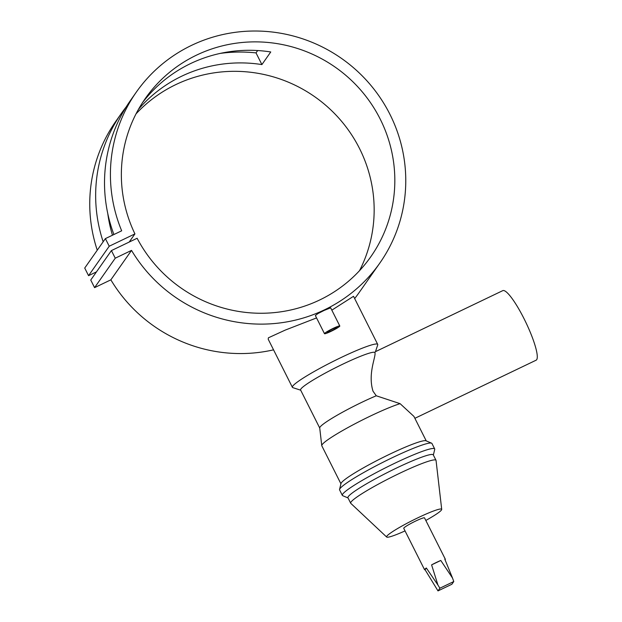 <?xml version="1.0" encoding="UTF-8"?>
<svg xmlns="http://www.w3.org/2000/svg" width="622" height="622" viewBox="0 0 622 622"><rect width="100%" height="100%" fill="white"/><g stroke="black" fill="none" stroke-linecap="round" stroke-linejoin="round"><path stroke-width="0.93" d="M331.464 330.811A5.629 0.568 153.3 0 0 337.178 327.312A5.629 0.568 153.3 0 0 332.824 328.875A5.629 0.568 153.3 0 0 327.11 332.373A5.629 0.568 153.3 0 0 331.464 330.811M324.49 333.695L315.354 315.525L317.858 313.62L324.148 310.417L330.663 307.828L339.799 325.99A8.568 0.863 153.3 0 0 333.182 328.369A8.568 0.863 153.3 0 0 324.49 333.695A8.568 0.863 153.3 0 0 331.114 331.316A8.568 0.863 153.3 0 0 339.799 325.99M300.698 390.196L292.838 387.646A47.754 4.828 -26.7 0 1 292.394 387.319A47.754 4.828 -26.7 0 1 292.729 386.145A47.754 4.828 -26.7 0 1 336.86 359.578A47.754 4.828 -26.7 0 1 377.717 344.409A47.754 4.828 -26.7 0 1 377.717 344.953L375.455 351.671L502.77 290.645A38.564 7.091 64.4 0 1 524.089 318.798A38.564 7.091 64.4 0 1 536.11 360.2L414.882 418.311M426.241 440.897L413.925 416.406L400.109 403.67L376.271 395.779L373.021 391.207C367.423 373.239 376.543 355.745 374.848 352.441L375.229 352.005M316.559 317.928L285.164 330.127L268.416 337.8L268.206 339.215L292.394 387.319M405.046 530.908A30.82 3.11 -26.7 0 1 386.682 537.05A30.82 3.11 -26.7 0 1 386.83 536.203A30.82 3.11 -26.7 0 1 415.815 518.802A30.82 3.11 -26.7 0 1 441.706 509.371A30.82 3.11 -26.7 0 1 441.457 510.017A30.82 3.11 -26.7 0 1 425.829 520.458M386.682 537.05L350.792 503.353A47.754 4.828 -26.7 0 1 350.684 503.214A47.754 4.828 -26.7 0 1 351.018 502.047A47.754 4.828 -26.7 0 1 395.149 475.472A47.754 4.828 -26.7 0 1 436.006 460.303A47.754 4.828 -26.7 0 1 436.053 460.474L441.706 509.371M350.684 503.214L347.947 497.771A47.754 4.828 -26.7 0 1 348.281 496.605A47.754 4.828 -26.7 0 1 392.412 470.03A47.754 4.828 -26.7 0 1 433.27 454.861L436.006 460.303M348.04 497.95L342.706 495.68A51.688 5.225 -26.7 0 1 342.341 495.369A51.688 5.225 -26.7 0 1 342.699 494.109A51.688 5.225 -26.7 0 1 390.46 465.342A51.688 5.225 -26.7 0 1 434.685 448.921A51.688 5.225 -26.7 0 1 434.716 449.403L433.363 455.04M342.341 495.369L339.604 489.926A51.688 5.225 -26.7 0 1 339.565 489.444A51.688 5.225 -26.7 0 1 339.962 488.667A51.688 5.225 -26.7 0 1 385.757 460.879A51.688 5.225 -26.7 0 1 431.582 443.167A51.688 5.225 -26.7 0 1 431.948 443.486L434.685 448.921M339.565 489.444L340.988 483.551A47.754 4.828 -26.7 0 1 341.354 482.827A47.754 4.828 -26.7 0 1 383.657 457.154A47.754 4.828 -26.7 0 1 426 440.796L431.582 443.167M340.926 483.807L321.807 445.795A47.754 4.828 -26.7 0 1 321.761 445.616A47.754 4.828 -26.7 0 1 322.142 444.629A47.754 4.828 -26.7 0 1 354.968 423.8A47.754 4.828 -26.7 0 1 400.109 403.67M321.761 445.616L319.716 427.944A41.627 4.206 -26.7 0 1 320.05 427.073A41.627 4.206 -26.7 0 1 376.271 395.779M319.724 428.022L300.605 390.01A41.627 4.206 -26.7 0 1 300.892 388.991A41.627 4.206 -26.7 0 1 338.477 366.265A41.627 4.206 -26.7 0 1 374.848 352.441M445.251 559.52A11.631 1.174 153.3 0 0 445.329 559.232A11.631 1.174 153.3 0 0 444.792 559.147L452.513 578.032L440.796 560.469A11.631 1.174 153.3 0 0 431.598 564.877L437.935 585.022L426.342 567.995A11.631 1.174 153.3 0 0 424.632 569.402A11.631 1.174 153.3 0 0 424.546 569.69A11.631 1.174 153.3 0 0 425.09 569.775L437.997 590.9L451.891 584.245L453.78 581.547L439.886 588.21L437.997 590.9M424.546 569.69L403.748 528.335A11.631 1.174 -26.7 0 1 403.833 528.047A11.631 1.174 -26.7 0 1 414.579 521.578A11.631 1.174 -26.7 0 1 424.531 517.885L445.329 559.232M103.166 241.787A148.759 145.447 -144.9 0 1 121.562 113.142A148.759 145.447 -144.9 0 1 126.165 106.953M220.235 53.399A148.759 145.447 -144.9 0 1 256.023 52.893L257.671 50.538M129.213 242.044L134.927 233.903L109.223 246.226L105.39 238.607L121.671 230.809A148.759 145.447 -144.9 0 1 136.327 92.11L130.426 100.523A148.759 145.447 35.1 0 0 113.919 234.525M136.327 92.11A148.759 145.447 -144.9 0 1 341.649 58.515A148.759 145.447 -144.9 0 1 379.855 263.028A148.759 145.447 -144.9 0 1 131.522 250.394L115.249 258.192L111.416 250.58L137.12 238.257A137.742 134.671 35.1 0 0 370.836 256.692A137.742 134.671 35.1 0 0 335.46 67.331A137.742 134.671 35.1 0 0 145.346 98.439A137.742 134.671 35.1 0 0 134.927 233.903M273.548 349.836A148.759 145.447 -144.9 0 1 110.856 279.838L131.522 250.394M97.257 250.2A148.759 145.447 -144.9 0 1 115.661 121.554L121.562 113.142M379.855 263.028L359.189 292.472A148.759 145.447 -144.9 0 1 354.664 298.568M377.717 344.409L353.521 296.305L331.837 310.153M142.477 102.7A137.742 134.671 -144.9 0 1 270.757 51.968L261.901 64.587A137.742 134.671 35.1 0 0 138.481 109.316M107.785 213.626A137.742 134.671 35.1 0 0 112.473 235.217M359.493 270.71A137.742 134.671 35.1 0 0 314.794 96.783A137.742 134.671 35.1 0 0 136.024 113.873M110.856 279.838L94.575 287.644L115.249 258.192M94.575 287.644L90.75 280.024L111.416 250.58M96.464 271.884L88.557 275.67L109.223 246.226M88.557 275.67L84.724 268.051L105.39 238.607M440.796 560.469L431.598 564.877M426.342 567.995L425.09 569.775M437.935 585.022L439.886 588.21M452.513 578.032L453.78 581.547M256.023 52.893L261.901 64.587"/></g></svg>
